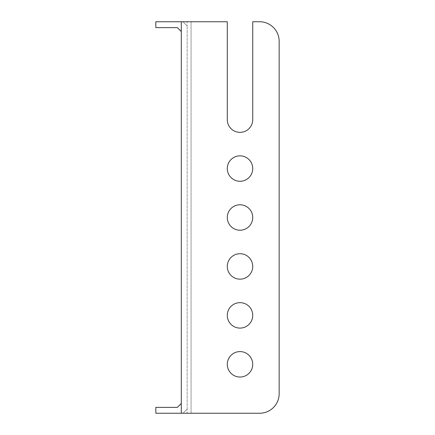 <?xml version="1.0" encoding="UTF-8"?>
<svg xmlns="http://www.w3.org/2000/svg" width="435" height="435" viewBox="0 0 435 435"><rect width="100%" height="100%" fill="white"/><g stroke="black" fill="none" stroke-linecap="round" stroke-linejoin="round"><path stroke-width="0.33" stroke-dasharray="2.17 1.63" d="M259.586 21.75L252.735 21.75L259.586 21.75A19.575 19.575 0 0 1 279.161 41.325L279.161 393.675L279.161 41.325A19.575 19.575 0 0 0 259.586 21.75A19.575 19.575 0 0 1 279.161 41.325M227.287 168.562A12.724 12.724 0 0 1 240.011 155.839A12.724 12.724 0 0 1 252.735 168.562A12.724 12.724 0 0 1 240.011 181.286A12.724 12.724 0 0 1 227.287 168.562A12.724 12.724 0 0 0 246.373 179.579A12.724 12.724 0 0 0 246.373 157.546A12.724 12.724 0 0 0 227.287 168.562A12.724 12.724 0 0 0 246.373 179.579A12.724 12.724 0 0 0 246.373 157.546A12.724 12.724 0 0 0 227.287 168.562M227.287 217.5A12.724 12.724 0 0 1 240.011 204.776A12.724 12.724 0 0 1 252.735 217.5A12.724 12.724 0 0 1 240.011 230.224A12.724 12.724 0 0 1 227.287 217.5A12.724 12.724 0 0 0 246.373 228.516A12.724 12.724 0 0 0 246.373 206.484A12.724 12.724 0 0 0 227.287 217.5A12.724 12.724 0 0 0 246.373 228.516A12.724 12.724 0 0 0 246.373 206.484A12.724 12.724 0 0 0 227.287 217.5M227.287 266.438A12.724 12.724 0 0 1 240.011 253.714A12.724 12.724 0 0 1 252.735 266.438A12.724 12.724 0 0 1 240.011 279.161A12.724 12.724 0 0 1 227.287 266.438A12.724 12.724 0 0 0 246.373 277.454A12.724 12.724 0 0 0 246.373 255.421A12.724 12.724 0 0 0 227.287 266.438A12.724 12.724 0 0 0 246.373 277.454A12.724 12.724 0 0 0 246.373 255.421A12.724 12.724 0 0 0 227.287 266.438M183.004 21.75L187.159 25.904L183.004 21.75L187.159 21.75L187.159 25.904L187.159 21.75L183.004 21.75M183.004 413.25L187.159 409.096L183.004 413.25L187.159 413.25L187.159 409.096L187.159 413.25L183.004 413.25M181.286 413.25L191.074 413.25L187.159 413.25L191.074 413.25L191.074 21.75L227.287 21.75L227.287 119.625A12.724 12.724 0 0 0 240.011 132.349A12.724 12.724 0 0 0 252.735 119.625L252.735 21.75L252.735 119.625A12.724 12.724 0 0 1 240.011 132.349A12.724 12.724 0 0 1 227.287 119.625L227.287 21.75L181.286 21.75L181.286 413.25L181.286 403.462L181.286 413.25L155.839 413.25L155.839 407.377L177.371 407.377L181.286 403.462M187.159 409.096L187.159 25.904L187.159 409.096M181.286 31.537L177.371 27.622L155.839 27.622L155.839 21.75L181.286 21.75M191.074 413.25L259.586 413.25L191.074 413.25L191.074 21.75L227.287 21.75L227.287 119.625M279.161 393.675A19.575 19.575 0 0 1 259.586 413.25A19.575 19.575 0 0 0 279.161 393.675A19.575 19.575 0 0 1 259.586 413.25M252.735 364.312A12.724 12.724 0 0 1 240.011 377.036A12.724 12.724 0 0 1 227.287 364.312A12.724 12.724 0 0 1 240.011 351.589A12.724 12.724 0 0 1 252.735 364.312M252.735 315.375A12.724 12.724 0 0 1 240.011 328.099A12.724 12.724 0 0 1 227.287 315.375A12.724 12.724 0 0 1 240.011 302.651A12.724 12.724 0 0 1 252.735 315.375M227.287 364.312A12.724 12.724 0 0 0 246.373 375.329A12.724 12.724 0 0 0 246.373 353.296A12.724 12.724 0 0 0 227.287 364.312A12.724 12.724 0 0 0 246.373 375.329A12.724 12.724 0 0 0 246.373 353.296A12.724 12.724 0 0 0 227.287 364.312M227.287 315.375A12.724 12.724 0 0 0 246.373 326.391A12.724 12.724 0 0 0 246.373 304.359A12.724 12.724 0 0 0 227.287 315.375A12.724 12.724 0 0 0 246.373 326.391A12.724 12.724 0 0 0 246.373 304.359A12.724 12.724 0 0 0 227.287 315.375M252.735 119.625L252.735 21.75"/><path stroke-width="0.65" d="M259.586 21.75L252.735 21.75L259.586 21.75A19.575 19.575 0 0 1 279.161 41.325L279.161 393.675L279.161 41.325M227.287 168.562A12.724 12.724 0 0 0 246.373 179.579A12.724 12.724 0 0 0 246.373 157.546A12.724 12.724 0 0 0 227.287 168.562M227.287 217.5A12.724 12.724 0 0 0 246.373 228.516A12.724 12.724 0 0 0 246.373 206.484A12.724 12.724 0 0 0 227.287 217.5M227.287 266.438A12.724 12.724 0 0 0 246.373 277.454A12.724 12.724 0 0 0 246.373 255.421A12.724 12.724 0 0 0 227.287 266.438M181.286 31.537L177.371 27.622L155.839 27.622L155.839 21.75L181.286 21.75L181.286 413.25L259.586 413.25A19.575 19.575 0 0 0 279.161 393.675M181.286 21.75L227.287 21.75L227.287 119.625A12.724 12.724 0 0 0 240.011 132.349A12.724 12.724 0 0 0 252.735 119.625L252.735 21.75M181.286 403.462L177.371 407.377L155.839 407.377L155.839 413.25L181.286 413.25M227.287 364.312A12.724 12.724 0 0 0 246.373 375.329A12.724 12.724 0 0 0 246.373 353.296A12.724 12.724 0 0 0 227.287 364.312M227.287 315.375A12.724 12.724 0 0 0 246.373 326.391A12.724 12.724 0 0 0 246.373 304.359A12.724 12.724 0 0 0 227.287 315.375M259.586 413.25L191.074 413.25M227.287 119.625A12.724 12.724 0 0 0 240.011 132.349A12.724 12.724 0 0 0 252.735 119.625"/></g></svg>
